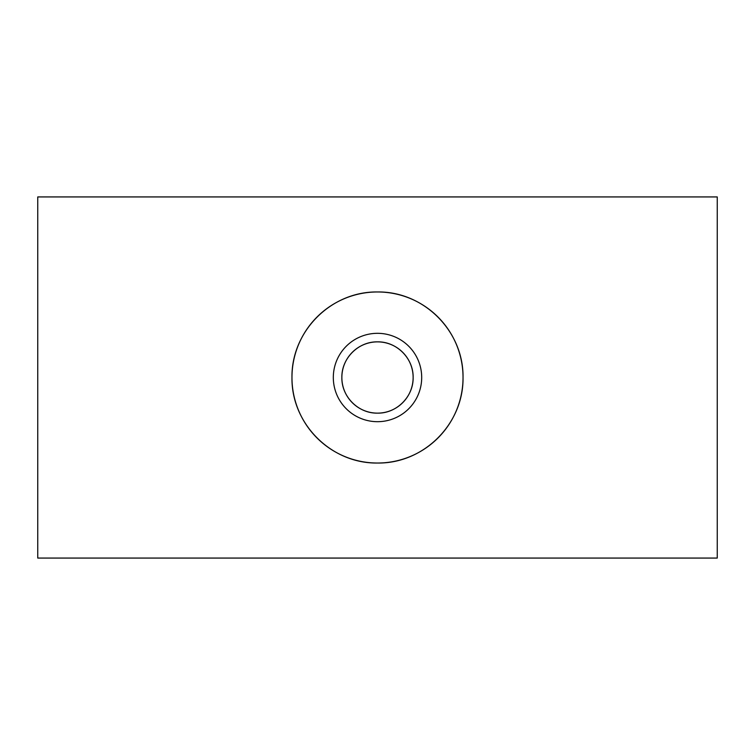 <?xml version="1.0" encoding="UTF-8"?>
<svg xmlns="http://www.w3.org/2000/svg" width="755" height="755" viewBox="0 0 755 755"><rect width="100%" height="100%" fill="white"/><g stroke="black" fill="none" stroke-linecap="round" stroke-linejoin="round"><path stroke-width="1.13" d="M717.25 377.5L717.25 196.932L37.75 196.932L37.75 558.068L717.25 558.068L717.25 377.5M463.032 377.5C463.702 423.895 423.734 463.749 377.5 463.032C331.266 463.749 291.298 423.895 291.968 377.5C291.298 331.105 331.266 291.251 377.5 291.968C423.734 291.251 463.702 331.105 463.032 377.5A85.532 85.532 0 0 0 334.739 303.425A85.532 85.532 0 0 0 334.739 451.575A85.532 85.532 0 0 0 463.032 377.5M413.136 377.5C413.542 396.639 396.63 413.551 377.5 413.136C358.37 413.551 341.458 396.639 341.864 377.5C341.458 358.361 358.37 341.449 377.5 341.864C396.63 341.449 413.542 358.361 413.136 377.5M421.696 377.5A44.196 44.196 0 0 0 340.203 353.802A44.196 44.196 0 0 0 365.156 419.931A44.196 44.196 0 0 0 421.696 377.5M341.864 377.5A35.636 35.636 0 0 1 410.22 363.391A35.636 35.636 0 0 1 384.701 412.4A35.636 35.636 0 0 1 341.864 377.5"/></g></svg>
